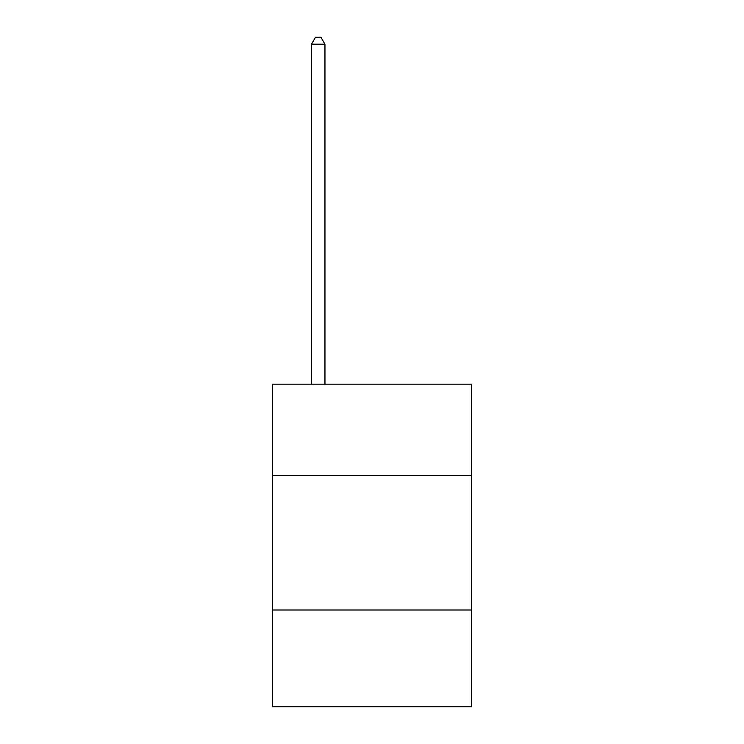 <?xml version="1.0" encoding="UTF-8"?>
<svg xmlns="http://www.w3.org/2000/svg" width="744" height="744" viewBox="0 0 744 744"><rect width="100%" height="100%" fill="white"/><g stroke="black" fill="none" stroke-linecap="round" stroke-linejoin="round"><path stroke-width="1.12" d="M471.482 475.574L471.482 384.155L272.518 384.155L272.518 475.574L471.482 475.574L471.482 706.8L272.518 706.8L272.518 475.574M471.482 610.006L272.518 610.006M324.951 384.155L324.951 44.194L311.504 44.194L311.504 384.155M311.504 44.194L315.54 37.2L320.915 37.2L324.951 44.194"/></g></svg>
